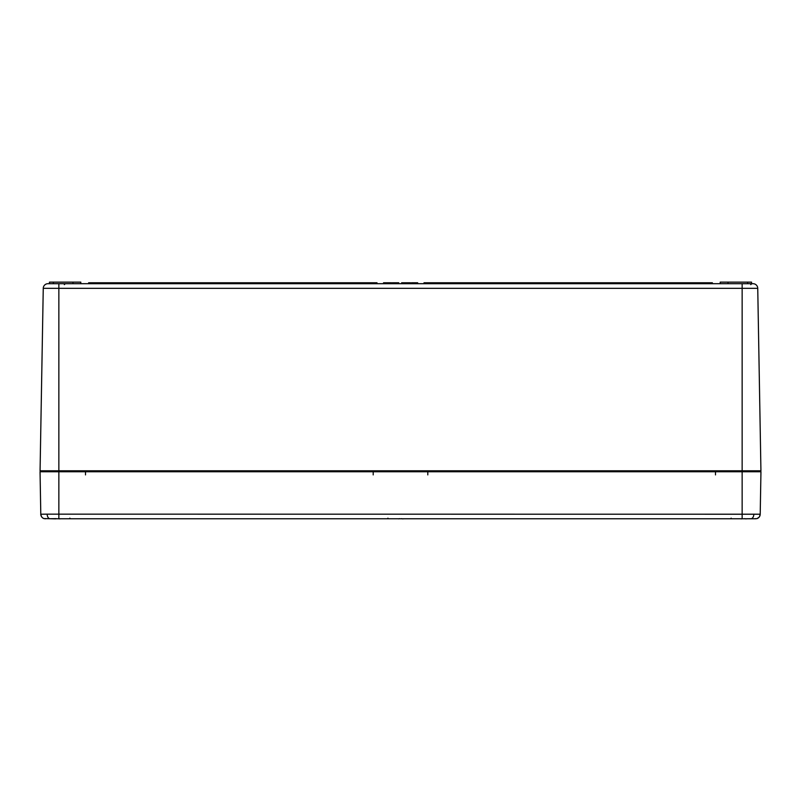 <?xml version="1.0" encoding="UTF-8"?>
<svg xmlns="http://www.w3.org/2000/svg" width="801" height="801" viewBox="0 0 801 801"><rect width="100%" height="100%" fill="white"/><g stroke="black" fill="none" stroke-linecap="round" stroke-linejoin="round"><path stroke-width="1.2" d="M753.05 283.694A4.706 4.706 0 0 1 757.746 288.32A4.706 4.706 0 0 0 753.05 283.694L47.95 283.694A4.706 4.706 0 0 0 43.254 288.32L757.746 288.32L760.93 470.798L742.147 470.798L742.147 471.759L40.05 471.759L40.791 514.212A4.706 4.706 -1 0 0 43.915 518.557L45.487 518.778A0.631 0.561 90 0 0 45.837 518.648M759.989 471.759A0.941 0.941 0 0 0 760.93 470.798M742.147 283.694L742.147 470.798L40.07 470.798A0.941 0.941 0 0 0 41.011 471.759M40.07 470.798L43.254 288.32A4.706 4.706 0 0 1 47.95 283.694M390.938 282.763L391.549 282.763L391.519 283.694L391.549 282.763L383.549 282.763L383.549 283.694M398.758 283.694L398.758 282.763L392.33 282.763L392.33 283.694M405.857 283.694L405.857 282.763L401.641 282.763L401.641 283.694M401.902 283.694L401.902 282.763M402.382 283.694L402.382 282.763M406.447 283.694L405.857 282.763M410.482 283.694L410.482 282.763L407.429 282.763L407.429 283.694M409.191 283.694L409.191 282.763M408.54 283.694L408.54 282.763M415.689 283.694L415.689 282.763L411.484 282.763L411.484 283.694M415.549 283.694L415.549 282.763M412.074 283.694L412.074 282.763M411.814 283.694L411.814 282.763M376.991 283.694L376.991 282.763L88.631 282.763L88.631 283.694M424.009 283.694L424.009 282.763L712.369 282.763L712.369 283.694M397.967 283.694L397.967 282.763M395.454 283.694L395.454 282.763M393.031 283.694L393.031 282.763M392.64 283.694L392.64 282.763M390.728 283.694L390.728 282.763M388.215 283.694L388.215 282.763M385.792 283.694L385.792 282.763M385.401 283.694L385.401 282.763M417.681 283.694L417.681 282.763L416.62 282.763M417.521 283.694L417.521 282.763L415.639 282.763M407.509 282.763L406.798 282.763L406.798 283.694M406.938 282.763L406.257 282.763M720.199 282.132L720.199 283.694L720.199 282.132L728.039 282.132L728.039 283.694L728.039 282.132L751.548 282.132L751.548 283.694L751.548 282.132M80.801 282.132L80.801 283.694L80.801 282.132L49.452 282.132L49.452 283.694L49.452 282.132M72.961 283.694L72.961 282.132L72.961 283.694M43.815 518.527A4.706 4.706 179 0 1 42.313 517.596M41.982 517.266A4.706 4.706 179 0 1 40.791 514.222M56.16 518.768L55.469 518.858A20.185 15.219 -105.3 0 1 55.069 518.778L746.011 518.778M747.093 518.778L755.513 518.778A0.631 0.561 -90 0 1 755.163 518.648A0.631 0.561 -90 0 0 755.513 518.778L745.921 518.778A20.185 15.219 105.3 0 1 745.531 518.858L744.84 518.768M43.915 518.557L44.726 518.708A0.631 0.591 -80.6 0 0 45.126 518.627A0.631 0.591 -80.6 0 1 44.726 518.708L44.005 518.587A0.631 0.631 -79.4 0 1 43.915 518.557C41.722 518.077 40.521 514.773 40.791 514.212L47.159 514.152A4.706 3.044 90 0 0 49.732 518.718L43.915 518.557M55.459 518.858L49.732 518.718L56.33 518.648M755.874 518.627A0.631 0.591 80.6 0 0 756.274 518.708L757.085 518.557A0.631 0.631 79.4 0 1 756.935 518.597M742.147 518.778L742.147 471.759L760.95 471.759L760.209 514.212A4.706 4.706 -179 0 1 757.085 518.557L759.018 517.266A4.706 4.706 1 0 0 760.209 514.212L47.159 514.152M753.841 514.152A4.706 3.044 -90 0 1 751.268 518.718L755.513 518.778M757.185 518.527A4.706 4.706 1 0 0 758.687 517.596M59.524 518.778L59.524 518.778A20.185 15.219 105.3 0 1 59.114 518.858L58.413 518.768M60.696 518.768L59.755 518.858A20.185 12.776 -103 0 0 60.065 518.778M402.723 518.778A20.185 15.219 105.3 0 1 402.322 518.858L401.451 518.648M403.914 518.768L402.963 518.858A20.185 12.776 -103 0 0 403.283 518.778M399.369 518.768L398.678 518.858A20.185 15.219 -105.3 0 1 398.277 518.778M747.123 518.768L746.172 518.858A20.185 12.776 -103 0 0 746.492 518.778M740.304 518.768L741.245 518.858A20.185 12.776 103 0 1 740.935 518.778M741.476 518.778L741.876 518.858A20.185 15.219 -105.3 0 1 741.486 518.778L742.587 518.768M58.853 283.694L58.853 518.778M385.021 283.694L385.021 282.763M404.455 283.694L404.455 282.763M403.063 283.694L403.063 282.763M413.947 283.694L413.947 282.763M396.685 283.694L396.685 282.763M394.022 283.694L394.022 282.763M389.446 283.694L389.446 282.763M386.783 283.694L386.783 282.763M53.367 283.694L53.367 282.132M747.633 283.694L747.633 282.132M44.065 518.597A0.631 0.631 -79.4 0 1 44.005 518.587L49.832 518.718M745.941 518.778L751.168 518.718M715.503 474.893L715.503 471.759M427.804 474.893L427.804 471.759M373.196 474.893L373.196 471.759M85.497 474.893L85.497 471.759M750.767 284.635L751.708 283.694M64.34 284.635L65.281 283.694M45.537 470.818L44.596 471.759M755.463 470.818L756.404 471.759M69.827 518.147L70.458 518.778L69.827 518.147M387.964 518.147L387.334 518.778L387.964 518.147M731.173 518.147L730.542 518.778M759.538 516.555L760.209 514.212M41.462 516.555L40.791 514.212M59.114 518.858L58.243 518.648L59.114 518.858M398.678 518.858L399.549 518.648M745.531 518.858L744.67 518.648L745.531 518.858M59.644 518.828L60.706 518.768L59.644 518.828M741.356 518.828L740.294 518.768"/></g></svg>
